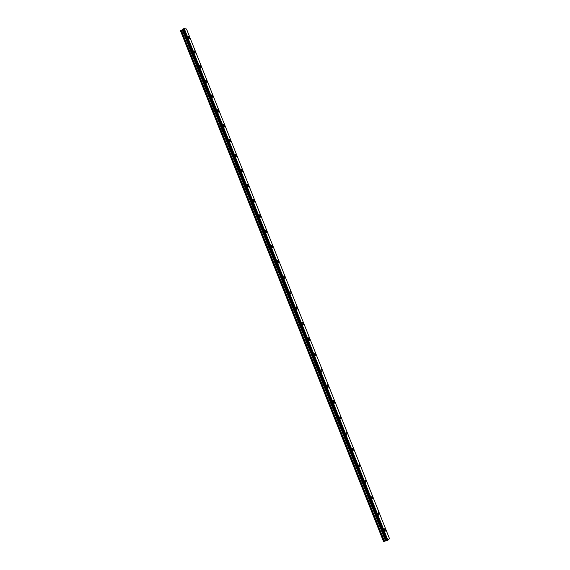 <?xml version="1.0" encoding="UTF-8"?>
<svg xmlns="http://www.w3.org/2000/svg" width="570" height="570" viewBox="0 0 570 570"><rect width="100%" height="100%" fill="white"/><g stroke="black" fill="none" stroke-linecap="round" stroke-linejoin="round"><path stroke-width="0.85" d="M188.036 36.174L189.525 37.463L189.511 38.411M189.525 37.463L189.29 38.454L188.022 37.121L188.25 36.124L189.525 37.463M193.871 50.801L195.346 52.077L195.325 53.046M195.346 52.069L195.104 53.088L193.85 51.77L194.092 50.751L195.346 52.069M199.728 65.472L201.182 66.733L201.153 67.723M201.182 66.733L200.932 67.766L199.707 66.469L199.956 65.429L201.182 66.733M205.599 80.199L207.038 81.439L207.01 82.451M207.038 81.439L206.782 82.493L205.57 81.211L205.834 80.156L207.038 81.439M211.498 94.969L212.909 96.188L212.881 97.228M212.916 96.188L212.646 97.263L211.463 96.002L211.734 94.926L212.916 96.188M217.412 109.782L218.809 110.986L218.766 112.048M218.809 110.986L218.531 112.083L217.369 110.844L217.647 109.746L218.809 110.986M223.34 124.645L224.722 125.835L224.673 126.918M224.722 125.835L224.438 126.953L223.297 125.728L223.583 124.609L224.722 125.835M229.29 139.557L230.651 140.733L230.601 141.837M230.658 140.733L230.358 141.873L229.247 140.669L229.539 139.522L230.658 140.733M235.26 154.52L236.607 155.674L236.55 156.807M236.607 155.674L236.308 156.843L235.211 155.653L235.51 154.484L236.607 155.674M241.253 169.525L242.578 170.672L242.514 171.827M242.578 170.665L242.264 171.855L241.195 170.686L241.502 169.497L242.578 170.665M247.266 184.58L248.563 185.713L248.499 186.896M248.57 185.706L248.249 186.924L247.202 185.763L247.515 184.552L248.57 185.706M253.294 199.685L254.576 200.804L254.505 202.015M254.576 200.797L254.256 202.037L253.222 200.897L253.543 199.657L254.576 200.797M259.343 214.84L260.604 215.937L260.533 217.177M260.604 215.937L260.276 217.198L259.264 216.08L259.599 214.819L260.604 215.937M265.413 230.045L266.653 231.128L266.575 232.396M266.653 231.128L266.318 232.417L265.328 231.313L265.67 230.023L266.653 231.128M271.498 245.299L272.724 246.368L272.638 247.665M272.724 246.368L272.382 247.679L271.413 246.589L271.755 245.278L272.724 246.368M277.611 260.597L278.815 261.659L278.723 262.977M278.815 261.659L278.466 262.998L277.519 261.922L277.868 260.583L278.815 261.659M283.739 275.951L284.922 276.992L284.822 278.345M284.922 276.992L284.565 278.36L283.639 277.305L283.995 275.937L284.922 276.992M289.888 291.356L291.049 292.382L290.949 293.764M291.049 292.382L290.693 293.778L289.788 292.738L290.144 291.341L291.049 292.382M296.058 306.81L297.198 307.821L297.091 309.239M297.198 307.821L296.835 309.246L295.951 308.22L296.315 306.795L297.198 307.821M302.243 322.314L303.368 323.318L303.254 324.757M303.368 323.311L303.005 324.765L302.136 323.753L302.499 322.299L303.368 323.311M308.456 337.868L309.56 338.858L309.439 340.333M309.56 338.858L309.189 340.34L308.341 339.342L308.712 337.86L309.56 338.858M314.683 353.471L315.766 354.447L315.645 355.958M315.773 354.447L315.395 355.958L314.562 354.975L314.939 353.464L315.773 354.447M320.939 369.125L322 370.094L321.872 371.633M322 370.094L321.623 371.633L320.81 370.664L321.188 369.125L322 370.094M327.209 384.836L328.249 385.79L328.12 387.365M328.256 385.79L327.871 387.365L327.08 386.41L327.458 384.836L328.256 385.79M333.5 400.596L334.526 401.544L334.391 403.147M334.526 401.544L334.148 403.147L333.365 402.206L333.749 400.603L334.526 401.544M339.677 418.052L340.055 416.414L340.817 417.34L340.433 418.978L339.677 418.052L340.055 416.421L340.817 417.347L340.44 418.978M346.004 433.948L346.389 432.281L347.137 433.2L346.745 434.867L346.004 433.948L346.382 432.288L347.13 433.2L346.752 434.867M352.353 449.901L352.737 448.205L353.471 449.103L353.087 450.806L352.353 449.901L352.737 448.205L353.464 449.103L353.087 450.806M359.827 465.07L359.442 466.801L358.73 465.911L359.107 464.18L359.827 465.07M358.722 465.911L359.107 464.18L359.827 465.063L359.442 466.801M365.121 481.971L365.505 480.204L366.204 481.08L365.819 482.847L365.121 481.971L365.498 480.204L366.204 481.08L365.819 482.847M371.54 498.087L371.918 496.285L372.602 497.147L372.224 498.95L371.54 498.087L371.918 496.285L372.602 497.147L372.224 498.95M377.974 514.254L378.352 512.423L379.022 513.271L378.644 515.109L377.974 514.254L378.352 512.423L379.022 513.271L378.644 515.109M384.436 530.478L384.807 528.611L385.47 529.445L385.092 531.318L384.436 530.478L384.807 528.611L385.463 529.452L385.092 531.318M387.942 540.246L184.231 28.5L186.533 29.056L389.502 538.636L387.799 540.317L184.089 28.543L182.949 29.056M386.56 540.766L387.799 540.317M386.56 540.78L182.934 29.027L386.56 540.78M386.517 540.673L182.892 29.341L180.498 30.83L383.503 541.443L180.533 30.659M383.631 541.5L386.353 540.673M387.7 540.36L183.989 28.578M386.289 540.673L182.863 29.391M387.144 540.624L183.426 28.735M387.08 540.666L183.355 28.742M387.023 540.695L183.291 28.756M386.916 540.731L183.198 28.799M386.659 540.788L182.991 28.949M386.595 540.795L182.941 28.999M386.196 540.631L182.835 29.519M386.054 540.638L182.742 29.626M385.676 540.723L182.436 29.84M385.47 540.802L182.25 29.925M384.479 541.279L181.246 30.21M384.28 541.35L181.061 30.296"/></g></svg>
